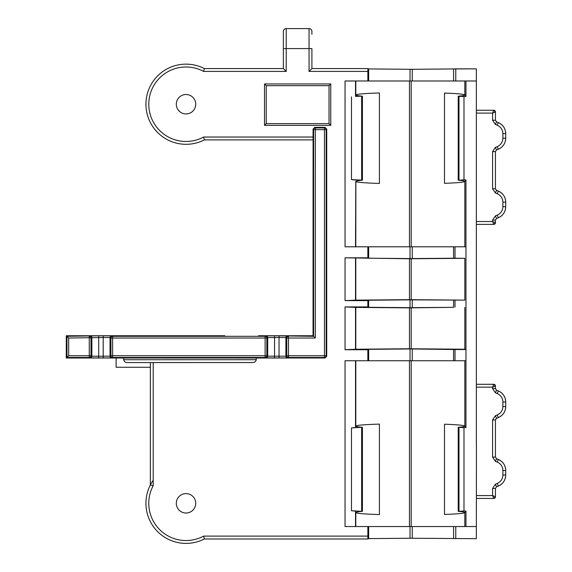 <?xml version="1.0" encoding="UTF-8"?>
<svg xmlns="http://www.w3.org/2000/svg" width="572" height="572" viewBox="0 0 572 572"><rect width="100%" height="100%" fill="white"/><g stroke="black" fill="none" stroke-linecap="round" stroke-linejoin="round"><path stroke-width="0.86" d="M153.21 480.273A40.09 40.09 0 0 0 150.357 484.999L150.357 362.577L127.356 362.577C125.325 362.569 124.103 361.626 123.688 359.738L256.256 359.709C255.806 361.611 254.54 362.555 252.445 362.548L127.356 362.577M311.912 31.453A2.853 2.853 0 0 0 309.052 28.6L309.052 48.584L311.912 48.584L311.912 68.569L367.91 68.569L367.86 71.421L309.052 71.421L309.052 48.584L286.214 48.584L286.214 71.421L283.362 68.569L283.362 31.453A2.853 2.853 0 0 1 286.214 28.6L309.052 28.6A2.853 2.853 0 0 1 311.912 31.453L311.912 34.313M176.312 104.226A9.703 9.703 0 0 1 186.014 94.516A9.703 9.703 0 0 1 195.724 104.226A9.703 9.703 0 0 1 186.014 113.928A9.703 9.703 0 0 1 176.312 104.226M258.623 358.008L123.688 358.008L123.688 359.738M326.726 356.27L326.726 129.086L326.183 129.63L326.183 355.727L326.726 356.27L325.018 357.986L256.256 358.008L256.256 359.709M204.333 139.883L313.048 139.883L204.333 139.883A40.09 40.09 0 0 1 145.931 104.226A40.09 40.09 0 0 1 204.333 68.569L203.632 71.421A37.23 37.23 0 0 0 148.784 104.226A37.23 37.23 0 0 0 203.632 137.03L204.333 139.883A40.09 40.09 0 0 1 145.931 104.226A40.09 40.09 0 0 1 204.333 68.569L283.362 68.569M493.729 384.298L495.445 386.007L492.585 387.151L493.729 384.298L476.34 384.298L493.729 384.298A1.716 1.716 -135 0 1 495.445 386.007L495.445 388.588L496.503 390.168L498.334 390.926A11.962 11.962 0 0 1 505.719 401.98L505.719 406.528A11.962 11.962 0 0 1 498.334 417.581L496.503 418.339L495.445 419.919L495.445 457.099L496.503 458.687L498.334 459.445A11.962 11.962 0 0 1 505.719 470.499L505.719 475.039A11.962 11.962 0 0 1 498.334 486.093L496.503 486.851L495.445 488.431L495.445 496.725A1.716 1.716 -45 0 1 493.729 498.434L492.585 495.581L492.585 488.431L495.409 484.212L497.24 483.454A9.109 9.109 0 0 0 502.867 475.039L502.867 470.499A9.109 9.109 0 0 0 497.24 462.076L495.409 461.318L492.585 457.099L492.585 419.919L495.409 415.701L497.24 414.943A9.109 9.109 0 0 0 502.867 406.528L502.867 401.98A9.109 9.109 0 0 0 497.24 393.565L495.409 392.807L492.585 388.588L492.585 387.151L476.34 387.151M495.445 120.249L495.445 111.955A1.716 1.716 45 0 0 493.729 110.246L495.445 111.955L495.445 120.249L492.585 120.249L495.409 124.467L496.503 121.829L495.445 120.249L496.503 121.829L498.334 122.587L497.24 125.225A9.109 9.109 0 0 1 502.867 133.641L502.867 138.181A9.109 9.109 0 0 1 497.24 146.596L495.409 147.354L492.585 151.58L492.585 188.76L495.409 192.978L497.24 193.736A9.109 9.109 0 0 1 502.867 202.152L502.867 206.692A9.109 9.109 0 0 1 497.24 215.115L495.409 215.873L492.585 220.091L492.585 221.528L476.34 221.528M502.867 133.641L505.719 133.641A11.962 11.962 0 0 0 498.334 122.587C503.017 124.782 505.484 128.464 505.719 133.641L505.719 138.181L502.867 138.181M495.409 192.978L496.503 190.34L495.445 188.76L496.503 190.34L498.334 191.098L497.24 193.736M176.312 503.31A9.703 9.703 0 0 1 186.014 493.607A9.703 9.703 0 0 1 195.724 503.31A9.703 9.703 0 0 1 186.014 513.02A9.703 9.703 0 0 1 176.312 503.31M351.48 427.935L362.09 427.291C357.979 426.934 355.906 426.548 355.87 426.147L355.519 427.52L351.48 427.935L351.48 510.724L362.09 511.375C357.979 511.733 355.906 512.112 355.87 512.519L355.519 511.139L355.519 526.547M444.501 514.464L444.501 424.202C457.164 424.674 463.935 425.289 464.822 426.033L464.779 426.147C464.743 426.548 462.669 426.934 458.551 427.291L458.987 427.441L458.987 511.225L458.551 511.375C462.669 511.733 464.743 512.112 464.779 512.519L464.822 512.634C463.935 513.377 457.164 513.992 444.501 514.464M355.791 360.746L355.791 426.09C356.506 425.246 364.378 424.581 379.415 424.095L379.415 514.571C364.378 514.085 356.506 513.42 355.791 512.576L355.791 526.547M476.34 444.215L476.34 80.988L412.255 80.988L412.255 69.291L453.582 68.947L453.582 80.988M476.44 444.222L476.34 538.674L412.255 538.252L412.255 526.547L453.582 526.547L453.582 538.588M465.958 526.547L465.958 511.075L463.985 510.982L463.985 427.684L465.958 427.591L464.857 426.076M453.582 246.789L453.582 258.222L412.255 258.565L412.255 246.789L465.958 246.789L465.958 179.951L463.985 179.851L463.985 96.554L465.958 96.461L465.958 80.988M465.958 246.789L465.958 427.591M150.357 362.577L153.21 362.548L153.21 485.699A37.23 37.23 0 0 0 203.632 536.114L367.86 536.114L367.86 526.547L345.045 526.547L345.045 360.746L368.647 360.746L368.647 349.328L367.86 349.721L367.86 360.746M351.48 510.724L355.519 511.139M355.519 427.52L355.519 360.746M355.791 349.235L409.459 348.77L409.459 307.865L355.791 307.4L355.791 349.235L345.045 349.721L367.86 349.721M345.045 349.721L345.045 306.921L367.86 306.921L367.86 300.622L345.045 300.622L345.045 257.815L367.86 257.815L367.86 246.789L345.045 246.789L345.045 80.988L367.86 80.988L367.86 71.421M258.53 335.743L313.048 335.743L313.077 129.086L314.786 127.37L325.018 127.37L326.726 129.086M153.21 362.548L252.445 362.548M463.985 510.982L458.551 511.375M463.985 427.684L458.551 427.291M362.09 511.375L361.654 511.225L361.654 427.441L362.09 427.291M463.985 179.851L458.551 180.244C462.669 180.602 464.743 180.988 464.779 181.388L465.958 179.951M464.857 181.46L464.822 181.503C463.935 182.254 457.164 182.861 444.501 183.333L444.501 93.072C457.164 93.551 463.935 94.158 464.822 94.902L465.958 96.461M355.519 246.789L355.791 181.453C356.506 182.289 364.378 182.954 379.415 183.448L379.415 92.964C364.378 93.458 356.506 94.123 355.791 94.959L355.791 80.988M368.647 246.789L410.031 246.789L410.031 258.565L368.647 258.208L368.647 246.789L367.86 246.789M412.255 246.789L410.031 246.789M410.031 80.988L368.647 80.988L368.647 68.933L410.031 69.291L410.031 80.988L412.255 80.988M367.86 80.988L368.647 80.988M455.005 360.746L412.255 360.746L412.255 348.97L455.005 349.528L455.005 360.746L465.958 360.746M368.647 349.328L410.031 348.97L410.031 360.746L412.255 360.746M410.031 360.746L368.647 360.746M355.791 258.301L355.791 300.136L409.459 299.671L464.822 300.128L464.822 258.308L409.459 258.766L345.045 257.815M464.822 258.308L453.582 258.222M410.031 258.565L412.255 258.565M368.647 258.208L367.86 257.815M453.582 300.214L453.582 307.328L412.255 307.664L412.255 299.871L464.822 300.128M355.791 300.136L345.045 300.622M368.647 300.228L410.031 299.871L410.031 307.664L368.647 307.307L368.647 300.228L367.86 300.622M412.255 299.871L410.031 299.871M355.791 307.4L345.045 306.921M409.459 307.865L453.582 307.328M410.031 307.664L412.255 307.664M368.647 307.307L367.86 306.921M455.005 349.528L465.958 349.528L464.822 349.227L464.822 307.414M409.459 348.77L464.822 349.227M412.255 348.97L410.031 348.97M355.519 349.513L355.519 307.128M355.519 300.414L355.519 258.022M355.519 96.396L362.09 96.16C357.979 95.803 355.906 95.424 355.87 95.016L355.519 96.396L355.519 80.988M368.647 68.933L367.91 68.569M410.031 69.291L412.255 69.291M473.487 68.862L453.582 68.947M224.86 335.743L123.788 335.743M313.048 335.743L315.329 338.023L288.474 338.023L288.474 355.727L324.474 355.727L324.474 129.63L315.329 129.63L315.329 338.023M157.45 335.743L66.402 335.743L68.683 338.023L68.683 355.727L66.402 358.008L66.281 335.743L66.281 358.008L116.123 358.008L116.123 367.267L150.357 367.267L150.357 484.999L153.21 485.699M493.729 224.381L493.729 224.381A1.716 1.716 135 0 0 495.445 222.672L493.729 224.381L476.34 224.381L493.729 224.381L492.585 221.528L495.445 222.672L495.445 220.091L496.503 218.511L498.334 217.753A11.962 11.962 0 0 0 505.719 206.692L505.719 202.152A11.962 11.962 0 0 0 498.334 191.098C503.017 193.293 505.484 196.982 505.719 202.152L502.867 202.152M493.729 110.246L476.44 110.246L493.729 110.246L492.585 113.099L492.585 120.249M495.445 111.955L492.585 113.099L476.44 113.099M476.34 80.988L476.34 68.862L455.762 68.862L455.762 80.988M455.762 68.862L454.175 68.862M455.005 300.422L455.005 307.114M455.005 246.789L455.005 258.015M493.729 498.434L476.44 498.434L493.729 498.434L495.445 496.725L492.585 495.581L476.44 495.581M311.912 68.569L309.052 71.421M330.752 125.347L264.521 125.347L266.237 123.638L329.036 123.638L329.036 85.671L330.752 83.955L330.752 125.347L329.036 123.638M351.48 96.811L351.48 179.601L361.654 180.094L361.654 96.31L362.09 96.16M355.519 180.016L351.48 179.601M116.123 358.008L123.688 358.008M68.683 355.727L90.984 355.727L91.856 356.163L98.706 356.234L110.038 356.163L110.911 355.727A1.716 1.716 63.4 0 0 112.62 357.443L111.755 357.872L103.189 357.95L90.14 357.872L89.275 357.443L89.275 336.307A1.716 1.716 63.4 0 1 90.984 338.023L90.984 355.727A1.716 1.716 116.6 0 1 89.275 357.443L66.974 357.443L66.974 336.307L98.706 335.8L111.755 335.871L112.62 336.307L265.122 336.307L265.994 335.871L274.553 335.8L313.62 336.307L313.62 129.63A1.716 1.716 -45 0 1 315.329 127.913L324.474 127.913L325.018 127.37M326.183 129.63A1.716 1.716 -135 0 0 324.474 127.913L324.474 129.63L326.183 129.63M325.018 357.986L324.474 357.443L324.474 355.727L326.183 355.727A1.716 1.716 135 0 1 324.474 357.443L288.474 357.443L287.602 357.872L279.036 357.95L265.994 357.872L265.122 357.443L112.62 357.443L112.62 355.727L265.122 355.727L265.122 338.023L110.911 338.023L110.038 337.587L103.189 337.516L68.683 338.023M329.036 85.671L266.237 85.671L264.521 83.955L330.752 83.955M266.237 85.671L266.237 123.638M112.62 336.307A1.716 1.716 116.6 0 0 110.911 338.023L110.911 355.727L112.62 355.727L112.62 336.307M265.122 336.307A1.716 1.716 63.4 0 1 266.838 338.023L265.122 338.023L265.122 336.307M265.994 335.871A1.716 1.716 63.4 0 1 267.703 337.587L267.703 356.163L285.893 356.163L286.758 355.727L286.758 338.023L288.474 338.023L288.474 336.307A1.716 1.716 116.6 0 0 286.758 338.023L285.893 337.587L279.036 337.516L267.703 337.587L266.838 338.023L266.838 355.727A1.716 1.716 116.6 0 1 265.122 357.443L265.122 355.727L267.703 356.163A1.716 1.716 116.6 0 1 265.994 357.872M286.758 355.727A1.716 1.716 63.4 0 0 288.474 357.443L288.474 355.727L286.758 355.727M362.09 180.244L361.654 180.094L362.09 180.244C357.979 180.602 355.906 180.988 355.87 181.388L355.791 246.789M458.551 96.16L458.987 96.31L458.551 96.16C462.669 95.803 464.743 95.424 464.779 95.016L464.857 94.952M463.985 96.554L458.987 96.31L458.987 180.094L458.551 180.244M476.34 526.547L453.582 526.547M455.762 526.547L455.762 538.674M367.86 526.547L412.255 526.547M410.031 526.547L410.031 538.252L412.255 538.252M410.031 538.252L368.647 538.602L367.91 538.974L204.333 538.974A40.09 40.09 0 0 1 150.357 484.999A40.09 40.09 0 0 0 204.333 538.974L367.91 538.974L367.86 536.114M465.958 511.075L464.857 512.583M203.632 536.114L204.333 538.974M286.214 71.421L203.632 71.421M203.632 137.03L313.077 137.03M264.521 125.347L264.521 83.955M409.459 360.746L409.459 526.547M464.822 360.746L464.822 426.033M464.822 512.634L464.822 526.547M411.189 360.746L411.189 526.547M464.822 246.789L464.822 181.503M464.822 94.902L464.822 80.988M492.585 188.76L495.445 188.76L495.445 151.58L496.503 149.993L498.334 149.235A11.962 11.962 0 0 0 505.719 138.181C505.484 143.357 503.024 147.04 498.334 149.235L497.24 146.596M453.582 349.313L453.582 360.746M495.445 222.672L495.445 220.091L492.585 220.091M495.445 220.091L496.503 218.511L495.409 215.873M496.503 218.511L498.334 217.753L497.24 215.115M498.334 217.753C503.024 215.551 505.484 211.869 505.719 206.692L502.867 206.692M495.445 188.76L495.445 151.58L492.585 151.58M495.445 151.58L496.503 149.993L495.409 147.354M495.409 124.467L497.24 125.225M495.409 392.807L496.503 390.168L495.445 388.588L492.585 388.588M502.867 401.98L505.719 401.98C505.484 396.811 503.017 393.121 498.334 390.926L497.24 393.565M495.409 415.701L496.503 418.339L498.334 417.581C503.024 415.379 505.484 411.697 505.719 406.528L502.867 406.528M498.334 417.581L497.24 414.943M496.503 418.339L495.445 419.919L492.585 419.919M495.409 461.318L496.503 458.68L495.445 457.099L492.585 457.099M502.867 475.039L505.719 475.039L505.719 470.499C505.484 465.322 503.017 461.64 498.334 459.445L497.24 462.076M505.719 470.499L502.867 470.499M505.719 475.039C505.484 480.208 503.024 483.898 498.334 486.093L497.24 483.454M498.334 486.093L496.503 486.851L495.409 484.212M496.503 486.851L495.445 488.431L492.585 488.431M283.362 31.453A2.853 2.853 0 0 1 286.214 28.6L286.214 48.584L283.362 48.584M314.786 127.37L315.329 127.913L315.329 129.63L313.62 129.63L313.077 129.086M90.14 335.871A1.716 1.716 63.4 0 1 91.856 337.587L91.856 356.163A1.716 1.716 116.6 0 1 90.14 357.872M98.706 335.8L98.706 357.95M103.189 335.8L103.189 357.95M111.755 335.871A1.716 1.716 116.6 0 0 110.038 337.587L110.038 356.163A1.716 1.716 63.4 0 0 111.755 357.872M274.553 335.8L274.553 357.95M279.036 335.8L279.036 357.95M287.602 335.871A1.716 1.716 116.6 0 0 285.893 337.587L285.893 356.163A1.716 1.716 63.4 0 0 287.602 357.872M409.459 246.789L409.459 80.988M411.189 246.789L411.189 80.988M409.459 258.766L409.459 299.671M411.189 258.766L411.189 299.671M411.189 348.77L411.189 307.865M368.647 538.602L368.647 526.547M458.222 511.311L458.222 427.356M362.419 511.311L362.419 427.356M505.719 206.692L505.719 202.152M496.503 149.993L498.334 149.235M458.222 96.225L458.222 180.187M362.419 96.225L362.419 180.187"/></g></svg>
